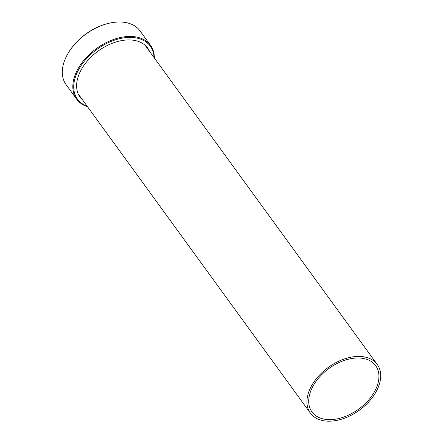 <?xml version="1.0" encoding="UTF-8"?>
<svg xmlns="http://www.w3.org/2000/svg" width="443" height="443" viewBox="0 0 443 443"><rect width="100%" height="100%" fill="white"/><g stroke="black" fill="none" stroke-linecap="round" stroke-linejoin="round"><path stroke-width="0.66" d="M87.16 106.215A45.036 28.812 -36 0 1 76.944 73.023A45.036 28.812 -36 0 1 121.388 38.275A45.036 28.812 -36 0 1 154.042 57.573M87.465 106.63A45.701 29.232 -36 0 1 76.622 99.121A45.701 29.232 -36 0 1 76.096 72.613A45.701 29.232 -36 0 1 112.937 39.704A45.701 29.232 -36 0 1 150.542 45.363A45.701 29.232 -36 0 1 154.347 57.989M150.542 45.363L140.021 30.899A45.701 29.232 144 0 0 108.712 23.324A45.701 29.232 144 0 0 68.543 52.534A45.701 29.232 144 0 0 65.575 58.144A45.701 29.232 144 0 0 66.101 84.657L76.622 99.121M82.719 100.101A41.786 26.73 -36 0 1 79.978 97.078A41.786 26.73 -36 0 1 79.607 72.995A41.786 26.73 -36 0 1 113.159 42.954A41.786 26.73 -36 0 1 147.563 47.922A41.786 26.73 -36 0 1 149.596 51.466M108.712 23.324L108.208 23.446A44.821 28.673 144 0 0 68.815 52.097L68.543 52.534M377.735 388.472A41.349 26.447 -36 0 1 344.405 418.247A41.349 26.447 -36 0 1 310.382 413.125A41.349 26.447 -36 0 1 328.263 367.413A41.349 26.447 -36 0 1 377.259 364.484A41.349 26.447 -36 0 1 377.735 388.472M376.107 388.489A39.361 25.179 -36 0 1 344.377 416.835A39.361 25.179 -36 0 1 311.983 411.957A39.361 25.179 -36 0 1 329.011 368.443A39.361 25.179 -36 0 1 375.653 365.652A39.361 25.179 -36 0 1 376.107 388.489M377.259 364.484L145.049 45.214M310.382 413.125L78.173 93.855"/></g></svg>
